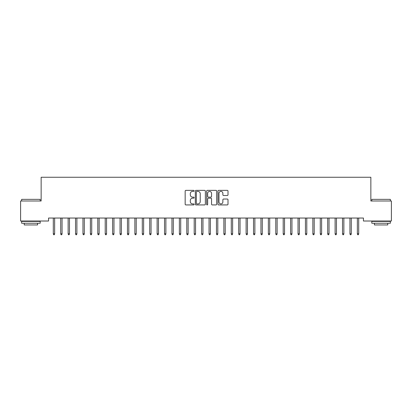 <?xml version="1.0" encoding="UTF-8"?>
<svg xmlns="http://www.w3.org/2000/svg" width="412" height="412" viewBox="0 0 412 412"><rect width="100%" height="100%" fill="white"/><g stroke="black" fill="none" stroke-linecap="round" stroke-linejoin="round"><path stroke-width="0.62" d="M194.134 190.88A0.51 0.51 0 0 0 193.625 190.37L185.889 190.37A0.726 0.726 0 0 0 185.163 191.096L185.163 204.203A0.726 0.726 0 0 0 185.889 204.929L193.625 204.929A0.51 0.51 0 0 0 194.134 204.419A0.51 0.51 0 0 0 193.625 203.909L192.625 203.909A2.328 2.328 0 0 1 190.293 201.581L190.293 200.49A2.328 2.328 0 0 1 192.625 198.162L193.625 198.162A0.51 0.51 0 0 0 194.134 197.652A0.51 0.51 0 0 0 193.625 197.142L192.625 197.142A2.328 2.328 0 0 1 190.293 194.809L190.293 193.717A2.328 2.328 0 0 1 192.625 191.389L193.625 191.389A0.51 0.51 0 0 0 194.134 190.88M227.275 195.504A0.726 0.726 0 0 0 228.001 194.773L228.001 191.096A0.726 0.726 0 0 0 227.275 190.37L218.684 190.37A0.726 0.726 0 0 0 217.958 191.096L217.958 204.203A0.726 0.726 0 0 0 218.684 204.929L227.275 204.929A0.726 0.726 0 0 0 228.001 204.203L228.001 199.758A0.726 0.726 0 0 0 227.275 199.032L223.598 199.032A0.726 0.726 0 0 0 222.871 199.758L222.871 201.962A1.947 1.947 0 0 1 220.925 203.909A1.947 1.947 0 0 1 218.973 201.962L218.973 193.336A1.947 1.947 0 0 1 220.925 191.389A1.947 1.947 0 0 1 222.871 193.336L222.871 194.773A0.726 0.726 0 0 0 223.598 195.504L227.275 195.504M363.441 218.046L48.559 218.046L48.559 221.012L20.6 221.012L20.6 200.989L41.143 200.989L41.143 177.258L370.857 177.258L370.857 200.989L391.4 200.989L391.4 221.012L363.441 221.012L363.441 218.046M205.361 191.096A0.726 0.726 0 0 0 204.635 190.37L196.045 190.37A0.726 0.726 0 0 0 195.319 191.096L195.319 204.203A0.726 0.726 0 0 0 196.045 204.929L204.635 204.929A0.726 0.726 0 0 0 205.361 204.203L205.361 191.096M207.365 190.37L215.955 190.37A0.726 0.726 0 0 1 216.681 191.096L216.681 204.203A0.726 0.726 0 0 1 215.955 204.929L212.278 204.929A0.726 0.726 0 0 1 211.552 204.203L211.552 198.888A0.726 0.726 0 0 0 210.82 198.162L208.384 198.162A0.726 0.726 0 0 0 207.658 198.888L207.658 204.419A0.51 0.51 0 0 1 207.148 204.929A0.51 0.51 0 0 1 206.639 204.419L206.639 191.096A0.726 0.726 0 0 1 207.365 190.37M196.848 191.389A0.51 0.51 0 0 0 196.339 191.899L196.339 203.399A0.51 0.51 0 0 0 196.848 203.909L197.904 203.909A2.328 2.328 0 0 0 200.232 201.581L200.232 193.717A2.328 2.328 0 0 0 197.904 191.389L196.848 191.389M211.552 193.372A1.947 1.947 0 0 0 209.605 191.425A1.947 1.947 0 0 0 207.658 193.372L207.658 196.411A0.726 0.726 0 0 0 208.384 197.142L210.82 197.142A0.726 0.726 0 0 0 211.552 196.411L211.552 193.372M53.303 233.779L53.601 234.742L54.343 234.742L54.642 233.779L53.303 233.779L53.303 218.046M54.642 233.779L54.642 218.046M60.719 233.779L61.017 234.742L61.759 234.742L62.058 233.779L60.719 233.779L60.719 218.046M62.058 233.779L62.058 218.046M68.135 233.779L68.433 234.742L69.175 234.742L69.474 233.779L68.135 233.779L68.135 218.046M69.474 233.779L69.474 218.046M21.64 199.357L40.18 199.357L21.64 199.357L21.64 200.989M40.18 223.237L21.64 223.237L21.64 221.383L40.18 221.383L40.18 223.237M37.585 223.237L37.585 224.942L24.236 224.942L24.236 223.237M371.82 199.357L390.36 199.357L371.82 199.357L371.82 200.989M390.36 223.237L371.82 223.237L371.82 221.383L390.36 221.383L390.36 223.237M387.764 223.237L387.764 224.942L374.415 224.942L374.415 223.237M75.55 233.779L75.849 234.742L76.591 234.742L76.89 233.779L75.55 233.779L75.55 218.046M76.89 233.779L76.89 218.046M82.966 233.779L83.265 234.742L84.007 234.742L84.305 233.779L82.966 233.779L82.966 218.046M84.305 233.779L84.305 218.046M90.383 233.779L90.681 234.742L91.423 234.742L91.722 233.779L90.383 233.779L90.383 218.046M91.722 233.779L91.722 218.046M97.799 233.779L98.097 234.742L98.839 234.742L99.138 233.779L97.799 233.779L97.799 218.046M99.138 233.779L99.138 218.046M105.215 233.779L105.513 234.742L106.255 234.742L106.553 233.779L105.215 233.779L105.215 218.046M106.553 233.779L106.553 218.046M112.63 233.779L112.929 234.742L113.671 234.742L113.97 233.779L112.63 233.779L112.63 218.046M113.97 233.779L113.97 218.046M120.046 233.779L120.345 234.742L121.087 234.742L121.385 233.779L120.046 233.779L120.046 218.046M121.385 233.779L121.385 218.046M127.463 233.779L127.761 234.742L128.503 234.742L128.802 233.779L127.463 233.779L127.463 218.046M128.802 233.779L128.802 218.046M134.879 233.779L135.177 234.742L135.919 234.742L136.218 233.779L134.879 233.779L134.879 218.046M136.218 233.779L136.218 218.046M142.294 233.779L142.593 234.742L143.335 234.742L143.633 233.779L142.294 233.779L142.294 218.046M143.633 233.779L143.633 218.046M149.71 233.779L150.009 234.742L150.751 234.742L151.05 233.779L149.71 233.779L149.71 218.046M151.05 233.779L151.05 218.046M157.127 233.779L157.425 234.742L158.167 234.742L158.465 233.779L157.127 233.779L157.127 218.046M158.465 233.779L158.465 218.046M164.543 233.779L164.841 234.742L165.583 234.742L165.882 233.779L164.543 233.779L164.543 218.046M165.882 233.779L165.882 218.046M171.958 233.779L172.257 234.742L172.999 234.742L173.298 233.779L171.958 233.779L171.958 218.046M173.298 233.779L173.298 218.046M179.375 233.779L179.673 234.742L180.415 234.742L180.713 233.779L179.375 233.779L179.375 218.046M180.713 233.779L180.713 218.046M186.791 233.779L187.089 234.742L187.831 234.742L188.13 233.779L186.791 233.779L186.791 218.046M188.13 233.779L188.13 218.046M194.207 233.779L194.505 234.742L195.247 234.742L195.546 233.779L194.207 233.779L194.207 218.046M195.546 233.779L195.546 218.046M201.623 233.779L201.921 234.742L202.663 234.742L202.962 233.779L201.623 233.779L201.623 218.046M202.962 233.779L202.962 218.046M209.038 233.779L209.337 234.742L210.079 234.742L210.377 233.779L209.038 233.779L209.038 218.046M210.377 233.779L210.377 218.046M216.455 233.779L216.753 234.742L217.495 234.742L217.793 233.779L216.455 233.779L216.455 218.046M217.793 233.779L217.793 218.046M223.87 233.779L224.169 234.742L224.911 234.742L225.21 233.779L223.87 233.779L223.87 218.046M225.21 233.779L225.21 218.046M231.287 233.779L231.585 234.742L232.327 234.742L232.625 233.779L231.287 233.779L231.287 218.046M232.625 233.779L232.625 218.046M238.703 233.779L239.001 234.742L239.743 234.742L240.042 233.779L238.703 233.779L238.703 218.046M240.042 233.779L240.042 218.046M246.118 233.779L246.417 234.742L247.159 234.742L247.458 233.779L246.118 233.779L246.118 218.046M247.458 233.779L247.458 218.046M253.535 233.779L253.833 234.742L254.575 234.742L254.874 233.779L253.535 233.779L253.535 218.046M254.874 233.779L254.874 218.046M260.95 233.779L261.249 234.742L261.991 234.742L262.29 233.779L260.95 233.779L260.95 218.046M262.29 233.779L262.29 218.046M268.367 233.779L268.665 234.742L269.407 234.742L269.706 233.779L268.367 233.779L268.367 218.046M269.706 233.779L269.706 218.046M275.783 233.779L276.081 234.742L276.823 234.742L277.122 233.779L275.783 233.779L275.783 218.046M277.122 233.779L277.122 218.046M283.198 233.779L283.497 234.742L284.239 234.742L284.538 233.779L283.198 233.779L283.198 218.046M284.538 233.779L284.538 218.046M290.614 233.779L290.913 234.742L291.655 234.742L291.954 233.779L290.614 233.779L290.614 218.046M291.954 233.779L291.954 218.046M298.031 233.779L298.329 234.742L299.071 234.742L299.369 233.779L298.031 233.779L298.031 218.046M299.369 233.779L299.369 218.046M305.447 233.779L305.745 234.742L306.487 234.742L306.786 233.779L305.447 233.779L305.447 218.046M306.786 233.779L306.786 218.046M312.863 233.779L313.161 234.742L313.903 234.742L314.202 233.779L312.863 233.779L312.863 218.046M314.202 233.779L314.202 218.046M320.279 233.779L320.577 234.742L321.319 234.742L321.618 233.779L320.279 233.779L320.279 218.046M321.618 233.779L321.618 218.046M327.695 233.779L327.993 234.742L328.735 234.742L329.034 233.779L327.695 233.779L327.695 218.046M329.034 233.779L329.034 218.046M335.111 233.779L335.409 234.742L336.151 234.742L336.45 233.779L335.111 233.779L335.111 218.046M336.45 233.779L336.45 218.046M342.526 233.779L342.825 234.742L343.567 234.742L343.866 233.779L342.526 233.779L342.526 218.046M343.866 233.779L343.866 218.046M349.942 233.779L350.241 234.742L350.983 234.742L351.281 233.779L349.942 233.779L349.942 218.046M351.281 233.779L351.281 218.046M357.358 233.779L357.657 234.742L358.399 234.742L358.697 233.779L357.358 233.779L357.358 218.046M358.697 233.779L358.697 218.046M40.18 200.989L40.18 199.357M35.952 221.383L35.952 221.012M25.863 221.383L25.863 221.012M390.36 200.989L390.36 199.357M386.137 221.383L386.137 221.012M376.048 221.383L376.048 221.012"/></g></svg>
